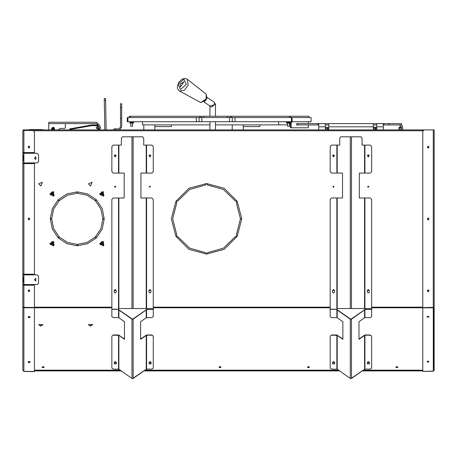 <?xml version="1.0" encoding="UTF-8"?>
<svg xmlns="http://www.w3.org/2000/svg" width="457" height="457" viewBox="0 0 457 457"><rect width="100%" height="100%" fill="white"/><g stroke="black" fill="none" stroke-linecap="round" stroke-linejoin="round"><path stroke-width="0.69" d="M102.151 192.506L102.008 195.373L102.442 192.534L102.722 193.465L101.837 194.619L102.151 191.58L103.728 195.545L99.906 193.945L102.151 191.694M52.401 192.506L52.258 195.373L52.692 192.534L52.972 193.465L52.087 194.619L52.401 191.58L53.977 195.545L50.156 193.945L52.401 191.694M102.151 242.256L102.008 245.123L102.442 242.284L102.722 243.215L101.837 244.369L102.151 241.33L103.728 245.295L99.906 243.695L102.151 241.445M434.15 334.204L434.15 129.919L424.153 129.919L422.771 131.302L424.147 129.919L23.381 129.919L23.381 130.451M52.435 241.445L50.156 243.695L53.977 245.295L52.435 241.445L54.183 244.786L50.578 244.712L52.401 241.604L52.258 245.123L52.692 242.284L52.972 243.215L52.087 244.369L52.401 242.256M146.217 145.126L146.217 173.094L151.901 173.094L153.284 171.712L153.284 146.503L151.901 145.126L143.704 145.126L143.704 138.214L142.727 136.832L131.947 136.832L131.947 308.538L118.517 308.538L118.517 317.626L113.205 317.626L111.822 316.65L111.822 309.349L118.517 309.349M146.588 308.721L153.284 308.721L153.284 199.349L151.901 197.967L146.217 197.967L146.217 308.538L146.588 308.538L146.588 309.812L146.217 309.92L146.217 317.735L140.607 321.705L140.607 339.294L146.588 335.215L146.588 369.085L151.901 369.085L153.284 368.108L153.284 336.192L151.901 335.215L146.588 335.215M153.284 308.721L153.284 316.65L151.901 317.626L146.217 317.735M131.947 136.832L122.379 136.832L121.402 138.214L121.402 145.126L118.517 145.126L118.517 173.094L124.161 173.094L124.161 197.967L118.517 197.967L118.517 308.538M146.217 308.538L131.947 308.538M115.347 129.919L115.347 128.845L118.809 128.845L120.539 127.115L120.539 103.75L121.699 103.75L121.699 127.115L119.494 129.919M115.347 128.845L113.964 128.845L113.964 129.919M104.299 100.38L105.63 100.357L105.601 98.701L104.265 98.444L104.819 129.919M196.344 121.722L232.276 121.722L232.276 117.58L127.246 117.58L127.246 121.722L196.344 121.722L196.344 117.58M232.276 121.722L311.108 121.722L311.108 117.58L232.276 117.58M308.286 127.783L308.292 126.669L308.298 127.783L291.229 127.783L308.304 127.783L308.298 124.915M290.286 123.07L290.446 127.783L307.481 127.783M291.737 121.722L291.737 122.442L291.069 122.442L291.229 127.783M215.458 116.249L215.458 104.447L211.26 105.704L209.614 105.727L210.277 106.989L212.082 106.687L214.293 104.893L214.647 104.447L214.219 102.145L207.164 97.49M364.566 145.126L364.566 173.094L370.244 173.094L371.627 171.712L371.627 146.503L370.244 145.126L362.053 145.126L362.053 138.214L361.076 136.832L350.296 136.832L350.296 308.538L336.86 308.538L336.86 317.626L331.553 317.626L330.171 316.65L330.171 309.349L336.86 309.349M364.932 308.721L371.627 308.721L371.627 199.349L370.244 197.967L364.566 197.967L364.566 308.538L364.932 308.538L364.932 309.812L364.566 309.92L364.566 317.735L358.956 321.705L358.956 339.294L364.932 335.215L364.932 369.085L370.244 369.085L371.627 368.108L371.627 336.192L370.244 335.215L364.932 335.215M371.627 308.721L371.627 316.65L370.244 317.626L364.566 317.735M350.296 136.832L340.722 136.832L339.745 138.214L339.745 145.126L336.86 145.126L336.86 173.094L342.51 173.094L342.51 197.967L336.86 197.967L336.86 308.538M364.566 308.538L350.296 308.538M23.49 307.293L22.85 307.127L23.884 307.721L34.429 307.795L34.429 371.632L23.884 371.45L22.85 370.399L22.85 130.451L23.884 130.451L23.884 152.564L22.867 152.564L22.867 153.255L37.188 153.255L38.571 154.637L38.571 161.544L38.582 154.637L37.2 153.255M22.85 302.443L22.85 307.338M23.627 155.329L23.627 160.853L22.89 160.853L22.89 155.329L23.627 155.329L23.627 160.853M38.571 161.544L37.2 162.926L22.867 162.926L22.867 163.617L34.429 163.617L34.429 274.171L22.867 274.171L22.867 274.863L37.188 274.863L38.571 276.245L38.571 283.157L38.582 276.245L37.2 274.863M38.571 283.157L37.2 284.54L22.867 284.54L22.867 285.231L34.429 285.231L34.435 307.418L34.429 285.231M23.627 282.466L23.627 276.936L22.89 276.936L22.89 282.466L23.627 282.466L23.627 276.936M290.286 124.847L289.367 124.847M287.55 124.847L215.458 124.847M296.644 124.915L298.027 124.915L298.027 123.59L296.644 123.59L296.644 124.915M373.295 129.919L373.295 123.59L376.751 123.59L376.751 126.812L383.314 126.812L383.314 129.919L383.297 123.59L401.332 123.59L401.332 124.915L384.011 124.915L384.011 123.59M325.321 129.919L325.321 123.59L328.777 123.59L328.777 129.919M325.321 126.812L318.757 126.812L318.757 123.59L298.027 123.59M60.113 128.423L58.325 129.919L60.113 128.423L64.666 128.423L65.357 127.732L65.357 123.59L48.773 123.59L48.773 122.265L96.536 122.265L99.763 125.492L99.763 129.919M48.773 123.59L48.773 129.919L48.773 123.59L96.536 123.59L98.432 125.492L98.432 129.919M98.432 129.16L97.769 129.16L97.769 126.372L97.073 125.675L91.526 125.686L69.875 129.502L69.75 128.851L91.646 125.012L97.073 125.012L98.432 126.372M97.769 129.16L97.769 129.919M99.803 126.469L100.294 126.955L100.294 128.577L99.803 129.063L99.763 126.469M97.769 127.075L96.313 127.075L96.313 128.451L97.769 128.451M398.944 129.919L398.995 127.474L401.286 127.474L400.892 127.474L400.892 129.862L399.389 129.862L399.389 127.474L398.995 127.474M90.28 125.904L73.948 128.783M129.285 117.58L129.285 116.249L308.995 116.249L308.995 117.58M289.367 123.093L289.367 126.246L287.55 126.246L287.55 123.093M132.604 123.093L132.604 126.246L130.793 126.246L130.793 123.093M133.49 121.722L133.49 123.093L129.902 123.093L129.902 121.722M308.424 122.836L308.292 123.59M290.583 122.762L289.521 122.762L289.521 122.053L290.583 122.053L290.252 123.093L286.665 123.093L286.333 122.762L286.665 121.722M179.487 91.029L177.836 89.258L177.425 87.898L177.402 86.116L178.841 82.271L182.012 79.192L185.011 78.393L187.279 79.215L188.187 84.985L184.325 90.235L179.487 91.029L200.789 102.562L206.096 100.094L206.273 94.251L206.907 98.306L200.789 102.562M186.267 84.362L180.521 89.532L178.19 84.362L183.937 79.187L186.267 84.362M149.936 156.985L149.033 155.426L150.833 155.426L149.936 156.985M115.17 156.985L114.273 155.426L116.072 155.426L115.17 156.985M368.279 156.985L367.382 155.426L369.182 155.426L368.279 156.985M333.519 156.985L332.616 155.426L334.415 155.426L333.519 156.985M53.126 129.577L53.84 128.331L52.406 128.331L53.126 129.577M53.932 129.919L54.36 129.457L54.36 128.034L53.126 127.32L51.887 128.034L51.887 129.457L52.321 129.919M102.442 192.534L103.933 195.036L100.329 194.962L102.151 191.854M52.692 192.534L54.183 195.036L50.578 194.962L52.401 191.854M102.442 242.284L103.933 244.786L100.329 244.712L102.151 241.604M99.592 243.695L103.431 245.906L103.431 241.479L99.592 243.695M99.592 193.945L103.431 196.156L103.431 191.729L99.592 193.945M49.842 193.945L53.68 196.156L53.68 191.729L49.842 193.945M49.842 243.695L53.68 245.906L53.68 241.479L49.842 243.695M96.484 237.72L102.174 229.128L104.225 219.034L102.842 219.034L100.894 228.603L95.507 236.743L96.484 237.72M102.842 218.6L100.894 209.032L95.507 200.891L96.484 199.915L102.174 208.506L104.225 218.6L102.842 218.6M176.796 234.938L172.712 218.817L176.796 202.702L175.974 201.331L171.329 218.817L175.974 236.303L176.796 234.938M235.418 236.543L223.502 248.14L207.495 252.664L206.724 254.058L224.187 249.339L237.012 236.572L235.418 236.543M237.166 236.303L241.81 218.817L237.166 201.331L236.343 202.702L240.428 218.817L236.343 234.938L237.166 236.303M177.722 201.091L189.644 189.495L205.644 184.976L206.415 183.583L188.952 188.301L176.128 201.063L177.722 201.091M38.656 183.817L42.341 182.292L40.816 185.976L38.656 183.817M88.407 183.817L92.091 182.292L90.566 185.976L88.407 183.817M367.588 186.633L368.77 186.148L368.279 187.324L367.588 186.633M332.827 186.633L334.004 186.148L333.519 187.324L332.827 186.633M114.479 186.633L115.661 186.148L115.17 187.324L114.479 186.633M149.245 186.633L150.422 186.148L149.936 187.324L149.245 186.633M427.341 290.795L428.523 290.309L428.032 291.486L427.341 290.795M427.341 218.937L428.523 218.446L428.032 219.628L427.341 218.937M427.341 147.074L428.523 146.588L428.032 147.765L427.341 147.074M28.471 290.795L29.654 290.309L29.162 291.486L28.471 290.795M28.471 218.937L29.654 218.446L29.162 219.628L28.471 218.937M28.471 147.074L29.654 146.588L29.162 147.765L28.471 147.074M95.199 200.589L87.059 195.196L77.49 193.254L77.49 191.871L87.59 193.922L96.176 199.612L95.199 200.589M77.062 193.254L67.493 195.196L59.353 200.589L58.376 199.612L66.962 193.922L77.062 191.871L77.062 193.254M77.49 244.381L87.059 242.439L95.199 237.046L96.176 238.023L87.59 243.712L77.49 245.763L77.49 244.381M207.495 184.976L223.502 189.495L235.418 201.091L237.012 201.063L224.187 188.301L206.724 183.583L207.495 184.976M205.644 252.664L189.644 248.14L177.722 236.543L176.128 236.572L188.952 249.339L206.415 254.058L205.644 252.664M58.376 238.023L66.962 243.712L77.062 245.763L77.062 244.381L67.493 242.439L59.353 237.046L58.376 238.023M59.044 200.891L53.658 209.032L51.71 218.6L50.327 218.6L52.378 208.506L58.068 199.915L59.044 200.891M50.327 219.034L52.378 229.128L58.068 237.72L59.044 236.743L53.658 228.603L51.71 219.034L50.327 219.034M148.896 290.692L149.936 289.652L150.976 290.692L150.976 292.063L149.936 293.103L148.896 292.063L148.896 290.692M114.13 292.063L115.17 293.103L116.209 292.063L116.209 290.692L115.17 289.652L114.13 290.692L114.13 292.063M367.239 290.692L368.279 289.652L369.319 290.692L369.319 292.063L368.279 293.103L367.239 292.063L367.239 290.692M332.479 292.063L333.519 293.103L334.558 292.063L334.558 290.692L333.519 289.652L332.479 290.692L332.479 292.063M52.024 129.919L51.515 128.743L53.766 127.269L54.223 129.919M53.846 129.919L53.126 127.36L52.401 129.919M240.422 219.451L240.822 218.823L240.422 218.195M115.855 289.909L115.17 290.686L114.484 289.909M334.021 155.037L333.016 155.037M334.204 289.909L333.519 290.686L332.833 289.909M368.965 289.909L368.279 290.686L367.594 289.909M368.782 155.037L367.776 155.037M150.439 155.037L149.433 155.037M150.621 289.909L149.936 290.686L149.25 289.909M115.672 155.037L114.667 155.037M34.435 370.159L120.248 370.159M144.858 370.159L338.591 370.159M363.206 370.159L422.771 370.159M433.813 307.767L433.813 369.176L433.316 369.536M115.77 361.761L114.661 361.841M150.53 361.761L149.422 361.841M334.113 361.761L333.004 361.841M368.879 361.761L367.771 361.841M40.816 326.115L38.656 324.59L42.969 324.59L40.816 326.115M428.043 362.178L427.352 361.687L428.735 361.687L428.043 362.178M428.398 316.318L428.735 316.735L428.043 317.227L427.352 316.735L427.621 316.353M42.067 367.102L44.14 367.102L43.101 367.839L42.067 367.102M218.954 367.102L221.028 367.102L219.994 367.839L218.954 367.102M307.401 367.102L309.469 367.102L308.435 367.839L307.401 367.102M395.842 367.102L397.916 367.102L396.882 367.839L395.842 367.102M29.768 361.464L29.157 362.178L28.557 361.441M29.768 316.512L29.157 317.227L28.557 316.49M90.566 326.115L88.407 324.59L92.72 324.59L90.566 326.115M28.483 316.621L29.157 316.992L29.825 316.621M28.483 361.573L29.157 361.944L29.825 361.573M38.668 324.476L40.816 325.881L42.964 324.476M88.418 324.476L90.566 325.881L92.714 324.476M333.267 361.733L333.867 361.698M368.028 361.733L368.633 361.698M427.369 361.573L428.043 361.944L428.712 361.573M427.369 316.621L428.043 316.992L428.712 316.621M114.918 361.733L115.524 361.698M149.685 361.733L150.284 361.698M52.486 241.604L52.692 242.284M434.15 370.41L433.316 371.261L434.15 370.41L434.15 307.31L433.316 307.761L422.771 307.835L422.765 131.302M433.316 371.261L422.771 371.444L422.765 307.601L434.15 307.31M422.771 307.835L422.765 371.113M429.066 316.867L427.021 316.918M428.049 361.064L429.083 361.767L427.009 361.818L428.049 361.064M428.049 316.278L429.083 316.987L427.009 317.038L428.049 316.278M422.771 371.347L433.316 371.164L433.316 307.761L422.765 307.601M422.771 131.302L422.771 307.601M429.072 290.801L428.038 291.84L428.043 289.767L429.072 290.801M429.072 218.943L428.038 219.977L428.043 217.903L429.072 218.943M429.072 147.08L428.038 148.119L428.043 146.046L429.072 147.08M428.043 289.767L428.043 291.84M428.043 217.903L428.043 219.977M428.043 146.046L428.043 148.119M397.453 366.737L396.31 366.737M309.006 366.737L307.869 366.737M220.565 366.737L219.423 366.737M43.678 366.737L42.535 366.737M34.435 370.918L121.322 370.918M132.553 378.607L143.784 370.918L339.671 370.918M362.127 370.918L422.765 370.918M397.487 366.874L396.282 366.874L397.487 366.874M309.041 366.874L307.835 366.874L309.041 366.874M220.594 366.874L219.394 366.874L220.594 366.874M43.706 366.874L42.507 366.874L43.706 366.874M140.607 338.963L146.588 334.981L151.901 334.981L153.284 336.192M118.517 197.967L113.205 197.967L111.822 199.349L111.822 309.349M151.107 363.646L149.028 363.646M151.107 363.881L151.107 362.418L149.028 362.418L149.028 363.881L151.107 363.881M118.517 309.578L132.187 318.992L132.918 318.992L146.588 309.578M146.217 309.92L133.153 319.157L131.947 319.157L118.517 309.812M118.883 309.92L118.883 317.735L118.517 317.626M146.588 369.085L133.153 378.43L131.947 378.43L118.883 369.193L113.205 369.085L111.822 368.108L111.822 336.192L113.205 334.981L118.517 334.981L124.493 338.963M116.341 363.646L114.261 363.646M111.822 336.192L113.205 334.981M116.341 363.881L116.341 362.418L114.261 362.418L114.261 363.881L116.341 363.881M118.883 317.735L124.493 321.705L124.493 339.294L118.883 335.324L113.205 335.215M118.517 145.126L113.205 145.126L111.822 146.503L111.822 171.712L113.205 173.094L118.517 173.094M146.217 173.094L140.939 173.094L140.939 197.967L146.217 197.967M118.517 309.195L111.822 309.195M105.63 100.357L106.144 129.919M199.109 121.722L199.109 117.58M308.298 121.722L308.292 122.03L308.292 121.722M290.955 122.442L290.955 121.722M290.583 122.442L291.069 122.442M171.415 124.847L171.415 126.566L154.832 126.566L154.832 124.847L154.832 129.919M259.856 124.847L259.856 126.566L243.273 126.566L243.273 129.919M243.273 124.847L243.273 126.566M143.772 124.847L143.772 129.919M232.219 124.847L232.219 129.919M358.956 338.963L364.932 334.981L370.244 334.981L371.627 336.192M336.86 197.967L331.553 197.967L330.171 199.349L330.171 309.349M369.45 363.646L367.371 363.646M369.45 363.881L369.45 362.418L367.371 362.418L367.371 363.881L369.45 363.881M336.86 309.578L350.53 318.992L351.267 318.992L364.932 309.578M364.566 309.92L351.502 319.157L350.296 319.157L336.86 309.812M337.232 309.92L337.232 317.735L336.86 317.626M364.932 369.085L351.502 378.43L350.296 378.43L337.232 369.193L331.553 369.085L330.171 368.108L330.171 336.192L331.553 334.981L336.86 334.981L342.841 338.963M334.69 363.646L332.61 363.646M330.171 336.192L331.553 334.981M334.69 363.881L334.69 362.418L332.61 362.418L332.61 363.881L334.69 363.881M337.232 317.735L342.841 321.705L342.841 339.294L337.232 335.324L331.553 335.215M336.86 145.126L331.553 145.126L330.171 146.503L330.171 171.712L331.553 173.094L336.86 173.094M364.566 173.094L359.288 173.094L359.288 197.967L364.566 197.967M336.86 309.195L330.171 309.195M362.133 370.918L350.902 378.607M34.429 131.833L34.429 152.564L34.435 131.833L33.053 130.451L23.884 130.451M22.85 338.74L22.85 338.054M23.381 130.062L22.987 130.451M23.884 371.45L22.85 370.399M34.429 371.478L23.884 371.295L23.89 307.344L34.435 307.424L34.429 307.795M29.157 317.832L30.191 317.124L28.117 317.072L29.157 317.832M28.157 316.884L29.162 317.455L30.162 316.935M29.157 362.778L30.191 362.07L28.117 362.018L29.157 362.778M28.157 361.835L29.162 362.407L30.162 361.881M34.435 371.101L34.435 307.424M23.387 153.255L23.387 152.564M34.429 152.564L23.884 152.564M23.387 285.231L23.387 284.54M23.387 274.863L23.387 274.171M34.429 163.617L34.429 274.171M23.387 163.617L23.387 162.926M29.157 219.971L28.117 218.937L29.157 217.898L28.128 218.937L29.157 219.971L29.157 217.898M35.806 281.084L34.429 279.701L35.806 278.319L34.435 279.701L35.812 281.084L35.806 278.319M37.2 284.54L38.582 283.157M29.157 291.834L28.117 290.795L29.157 289.761L28.128 290.795L29.157 291.834L29.157 289.761M34.429 307.418L23.884 307.344L23.884 285.231M29.157 148.114L28.117 147.074L29.157 146.04L28.128 147.074L29.157 148.114L29.157 146.04M34.435 131.833L33.053 130.451M35.806 156.711L35.806 159.476L34.429 158.093L35.806 156.711L34.435 158.093L35.812 159.476M37.2 162.926L38.582 161.544M43.181 129.919L42.507 129.588L29.539 129.588L29.539 129.919M278.661 121.722L278.661 124.847M209.929 124.847L142.515 124.847L142.515 121.722M180.029 84.362L183.943 81.763L180.515 86.956L180.029 84.362M383.314 124.915L384.011 124.915M376.751 124.915L373.295 124.915M328.777 124.915L325.321 124.915M318.757 124.915L298.027 124.915M318.757 123.59L325.321 123.59M328.777 123.59L373.295 123.59M376.751 123.59L383.314 123.59M399.435 124.915L401.332 126.812L399.435 124.915L401.332 126.812L401.332 129.919M402.663 129.919L402.663 126.812L402.663 129.919L402.663 126.812L401.332 124.207M388.844 124.915L388.844 123.59M318.757 126.812L318.757 129.919M318.061 124.915L318.061 123.59M376.751 129.919L376.751 126.812M97.769 126.372L97.073 125.675M97.073 125.012L91.646 125.012M325.321 128.103L327.046 127.103L328.777 128.103M327.046 128.777L328.126 129.919L327.983 129.32L325.967 129.919M328.777 128.32L325.321 128.32M376.751 128.08L376.402 127.474L373.643 127.474L373.295 128.08M376.751 128.32L373.295 128.32M376.105 129.919L375.563 128.925L373.94 129.919M375.66 127.474L375.02 127.103L374.38 127.474M401.223 127.474L400.892 127.103L399.389 127.103L399.058 127.474M400.892 127.103L401.332 127.543M399.389 127.103L398.95 127.543M201.189 116.249L201.189 117.58M230.197 116.249L230.197 117.58M133.541 122.762L131.696 122.762L131.696 122.053L129.857 122.053M131.696 122.762L129.857 122.762M133.541 122.053L131.696 122.053M132.616 121.756L133.096 121.825M132.616 123.059L133.096 122.996M308.424 123.059L308.292 121.962M289.521 122.762L287.396 122.762L287.396 122.053L286.333 122.053M287.396 122.762L286.333 122.762M289.521 122.053L287.396 122.053M422.765 307.167L371.627 307.167M330.171 307.167L153.284 307.167M111.822 307.167L34.435 307.167M33.938 130.771L423.296 130.771M34.435 307.767L111.822 307.767M153.284 307.767L330.171 307.767M371.627 307.767L422.765 307.767M433.316 129.919L433.316 307.521M34.435 370.65L120.945 370.65M144.161 370.65L339.288 370.65M362.504 370.65L422.765 370.65M146.588 197.967L146.588 308.538M146.217 335.324L146.217 369.193M118.517 335.215L118.517 369.085M146.588 309.32L153.284 309.32M146.588 309.812L146.588 317.626M118.883 335.324L118.883 369.193M131.947 319.157L131.947 378.43M133.153 319.157L133.153 378.43M146.588 145.126L146.588 173.094M118.883 145.126L118.883 173.094M118.883 197.967L118.883 308.538M133.153 136.832L133.153 308.538M120.539 118.557L121.699 118.557M120.539 107.515L121.699 107.515M235.035 121.722L235.035 117.58M291.48 121.722L291.48 117.58M127.937 121.722L127.937 117.58M292.149 121.722L292.149 117.58M229.511 121.722L229.511 117.58M201.874 121.722L201.874 117.58M290.286 127.092L291.069 127.092M364.932 197.967L364.932 308.538M364.566 335.324L364.566 369.193M336.86 335.215L336.86 369.085M364.932 309.32L371.627 309.32M364.932 309.812L364.932 317.626M337.232 335.324L337.232 369.193M350.296 319.157L350.296 378.43M351.502 319.157L351.502 378.43M364.932 145.126L364.932 173.094M337.232 145.126L337.232 173.094M337.232 197.967L337.232 308.538M351.502 136.832L351.502 308.538M23.884 153.255L23.884 162.926M23.884 274.863L23.884 284.54M23.884 163.617L23.884 274.171M204.553 101.728L206.987 98.038M373.295 126.812L328.777 126.812M99.763 129.177L98.432 129.177M71.223 129.262L71.109 128.611M290.543 116.249L290.543 117.58M289.544 116.249L289.544 117.58M130.319 116.249L130.319 117.58M199.795 116.249L199.795 117.58M203.948 116.249L203.948 117.58M227.432 116.249L227.432 117.58M231.59 116.249L231.59 117.58M209.614 105.727L204.119 102.105M215.458 104.447L214.219 102.145M209.929 116.249L209.929 106.315M215.458 129.919L215.458 121.722M209.929 129.919L209.929 121.722M31.944 129.788L31.642 129.588M206.273 94.251L187.279 79.215M290.583 122.053L290.252 121.722"/></g></svg>
